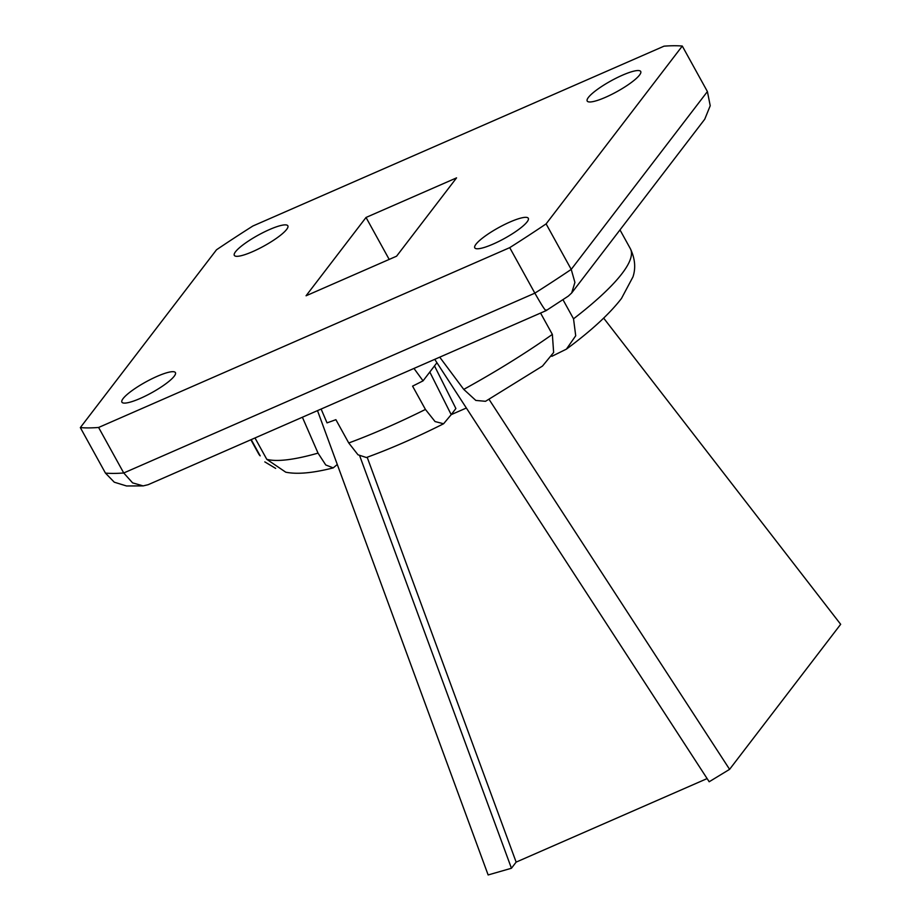 <?xml version="1.0" encoding="UTF-8"?>
<svg xmlns="http://www.w3.org/2000/svg" width="921" height="921" viewBox="0 0 921 921"><rect width="100%" height="100%" fill="white"/><g stroke="black" fill="none" stroke-linecap="round" stroke-linejoin="round"><path stroke-width="1.38" d="M429.808 372.026L451.198 414.646L466.36 408.015L451.198 414.646L455.883 408.521L434.505 365.902M603.669 318.125L840.666 624.3L729.593 769.346L709.182 781.756L466.36 408.015L451.198 414.646L443.588 423.764C416.016 437.613 390.285 448.861 366.397 457.518L358.004 454.801L348.748 442.978A212.279 42.7 -28.9 0 0 425.433 409.442L435.046 421.553L443.588 423.764M439.72 357.164L463.747 389.387A212.279 42.7 -28.9 0 0 552.358 334.404L540.569 313.059M562.961 299.67L573.53 318.816A212.279 42.7 -28.9 0 0 630.344 248.658L619.983 229.905M254.99 437.97L266.779 459.314A212.279 42.7 -28.9 0 0 318.033 453.12L302.387 417.236M260.183 455.86L258.651 453.846A212.279 42.7 -28.9 0 0 260.183 455.86L251.214 439.616M317.503 410.628L337.293 464.472L333.218 467.891C312.967 473.06 297.138 474.499 285.74 472.185L266.779 459.314M318.033 453.12L325.746 464.967L333.218 467.891M425.433 409.442L412.573 386.141A212.279 42.7 -28.9 0 0 423.05 380.857L413.966 368.435M321.118 409.039L327.024 422.866A212.279 42.7 -28.9 0 0 335.889 419.677L348.748 442.978M551.829 356.335L566.403 349.14L575.717 335.762L573.53 318.816M552.358 334.404L553.636 352.501L542.492 366.063L485.517 401.303L475.823 400.428L463.747 389.387M359.812 456.125L511.443 868.25L516.14 862.114L367.18 457.242M516.14 862.114L707.098 778.59M157.134 376.344A30.566 6.148 151.1 0 1 175.427 372.625A30.566 6.148 151.1 0 1 151.631 392.772A30.566 6.148 151.1 0 1 121.906 402.166A30.566 6.148 151.1 0 1 157.134 376.344M510.004 221.996A30.566 6.148 151.1 0 1 528.297 218.277A30.566 6.148 151.1 0 1 504.512 238.435A30.566 6.148 151.1 0 1 474.776 247.83A30.566 6.148 151.1 0 1 510.004 221.996M269.542 229.536A30.566 6.148 151.1 0 1 287.847 225.818A30.566 6.148 151.1 0 1 264.051 245.976A30.566 6.148 151.1 0 1 234.314 255.37A30.566 6.148 151.1 0 1 269.542 229.536M622.423 75.2A30.566 6.148 151.1 0 1 640.717 71.481A30.566 6.148 151.1 0 1 616.932 91.639A30.566 6.148 151.1 0 1 587.195 101.022A30.566 6.148 151.1 0 1 622.423 75.2M546.107 223.884A371.497 74.716 151.1 0 1 509.727 247.645L98.605 427.471A371.508 74.716 151.1 0 1 80.334 427.597L216.516 249.775A371.497 74.716 151.1 0 1 252.884 226.002L664.018 46.177A371.497 74.716 151.1 0 1 682.288 46.05L546.107 223.884L571.227 269.393L574.911 282.425L571.676 292.982L568.349 296.09L546.107 310.63M396.583 256.188L306.06 295.779L366.028 217.46L456.563 177.868L396.583 256.188M98.605 427.471L123.736 472.98L132.601 482.869L143.181 485.897L126.534 485.966L114.285 482.201L105.455 473.106A371.508 74.716 -28.9 0 0 123.736 472.98L534.859 293.154L509.727 247.645M105.455 473.106L80.334 427.597M546.107 309.928C546.326 312.346 542.573 306.762 534.859 293.154A371.497 74.716 -28.9 0 0 571.227 269.393L707.409 91.559L682.288 46.05M389.192 259.423L366.028 217.46M729.593 769.346L489.016 399.311M511.42 868.261L488.142 874.95L337.282 464.483M466.36 408.015L436.934 362.724L423.05 380.857M434.747 359.34L436.945 362.724M264.822 461.893L275.667 468.398M143.181 485.897L148.166 484.688L546.095 310.642M707.409 91.559L710.218 105.731L704.738 119.223L571.676 292.982M258.651 453.846L250.88 439.766M566.403 349.14C591.121 330.881 609.472 313.992 621.456 298.496L632.957 276.899C635.916 267.965 635.053 258.548 630.344 248.658"/></g></svg>
